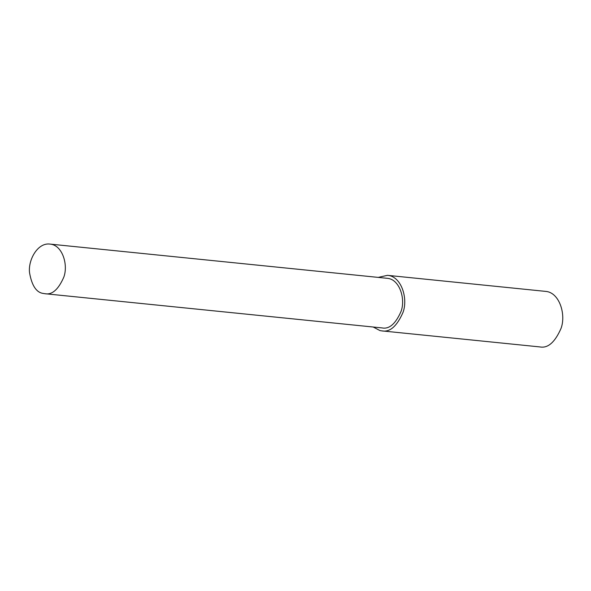<?xml version="1.0" encoding="UTF-8"?>
<svg xmlns="http://www.w3.org/2000/svg" width="591" height="591" viewBox="0 0 591 591"><rect width="100%" height="100%" fill="white"/><g stroke="black" fill="none" stroke-linecap="round" stroke-linejoin="round"><path stroke-width="0.89" d="M373.209 327.022L379.991 330.583L381.816 330.886L539.834 346.917C547.887 348.483 554.956 342.3 561.051 328.367C566.222 314.449 559.389 292.213 545.471 291.37L387.452 275.332L378.24 277.393M381.816 330.886C389.868 332.445 396.945 326.262 403.032 312.336C408.204 298.418 401.378 276.182 387.452 275.332M44.857 293.705L382.118 327.924C389.314 329.32 395.63 323.794 401.075 311.354C405.692 298.92 399.59 279.055 387.157 278.302L49.895 244.083C37.573 242.45 27.962 260.121 29.55 272.747C31.833 285.645 36.398 292.538 43.224 293.431L44.857 293.705C52.052 295.101 58.369 289.575 63.813 277.135C68.43 264.702 62.328 244.837 49.895 244.083"/></g></svg>
